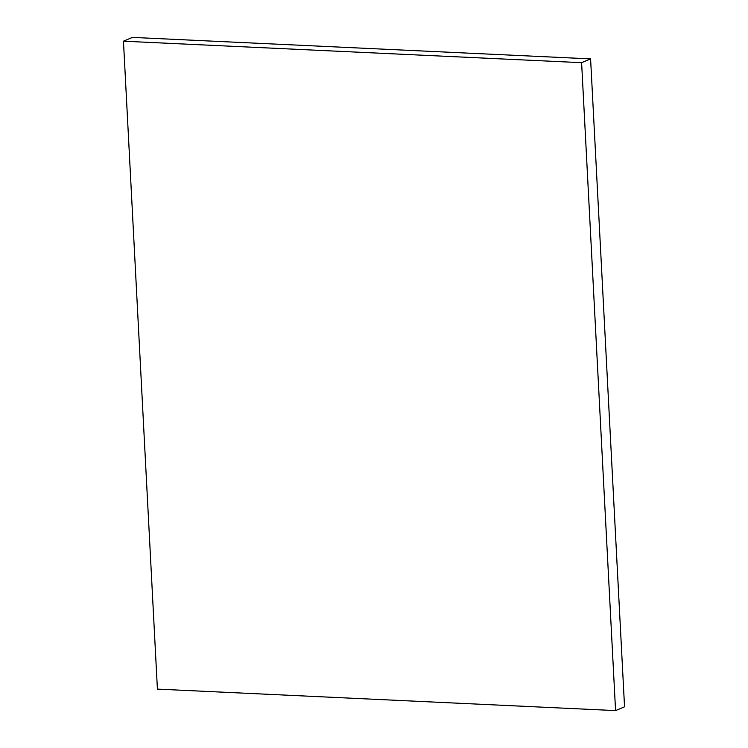 <?xml version="1.0" encoding="UTF-8"?>
<svg xmlns="http://www.w3.org/2000/svg" width="748" height="748" viewBox="0 0 748 748"><rect width="100%" height="100%" fill="white"/><g stroke="black" fill="none" stroke-linecap="round" stroke-linejoin="round"><path stroke-width="1.12" d="M615.567 710.6L157.407 689.114L123.457 41.196L581.607 62.682L615.567 710.6L624.543 706.804L590.593 58.886L581.607 62.682M590.593 58.886L132.433 37.4L123.457 41.196"/></g></svg>
